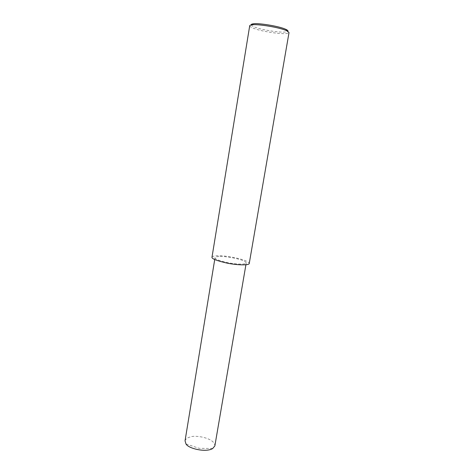 <?xml version="1.0" encoding="UTF-8"?>
<svg xmlns="http://www.w3.org/2000/svg" width="474" height="474" viewBox="0 0 474 474"><rect width="100%" height="100%" fill="white"/><g stroke="black" fill="none" stroke-linecap="round" stroke-linejoin="round"><path stroke-width="0.36" stroke-dasharray="2.37 1.78" d="M249.697 25.833C250.106 26.846 252.008 27.877 255.415 28.926C260.516 31.094 286.794 35.763 289.022 32.558M251.173 24.968C251.801 25.88 253.566 26.787 256.475 27.693C261.275 29.666 283.985 33.844 287.902 31.355M211.997 257.151C212.696 256.185 214.734 255.723 218.123 255.77C223.39 255.178 248.394 259.254 249.241 263.52M220.126 256.487C224.528 255.984 245.532 259.408 246.219 262.975C246.03 264.587 236.479 264.427 227.716 262.655C218.864 260.629 214.633 258.958 215.036 257.643C215.611 256.837 217.305 256.452 220.126 256.487M185.044 440.82C185.79 438.835 187.562 437.555 190.358 436.981C194.85 434.806 214.989 437.875 214.852 445.916M245.911 264.765L246.219 262.975M214.722 259.551L215.036 257.643M212.684 448.517L199.121 448.315L185.986 443.954"/><path stroke-width="0.71" d="M289.022 32.558L286.806 30.786C279.447 27.219 256.582 23.795 252.008 24.838C250.444 25.039 249.674 25.371 249.697 25.833L211.997 257.151C211.517 258.721 216.565 260.712 227.147 263.135C237.634 265.256 249.016 265.44 249.241 263.52L289.022 32.558M287.902 31.355C288.299 30.869 287.641 30.212 285.923 29.4C279.014 26.029 257.631 22.835 253.317 23.824C251.641 24.056 250.924 24.435 251.173 24.968M245.911 264.765L214.852 445.916L212.684 448.517C206.012 452.777 188.344 448.588 185.986 443.954L185.044 440.82L214.722 259.551M286.806 30.786L285.923 29.4M252.008 24.838L253.317 23.824"/></g></svg>
